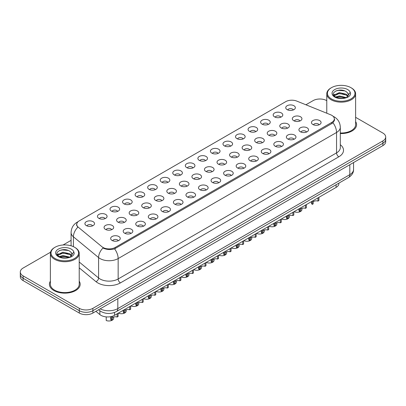<?xml version="1.0" encoding="UTF-8"?>
<svg xmlns="http://www.w3.org/2000/svg" width="406" height="406" viewBox="0 0 406 406"><rect width="100%" height="100%" fill="white"/><g stroke="black" fill="none" stroke-linecap="round" stroke-linejoin="round"><path stroke-width="0.61" d="M274.593 116.898A4.806 2.776 180 0 1 273.639 116.111A4.806 2.776 180 0 1 275.227 112.66A4.806 2.776 180 0 1 281.388 112.969A4.806 2.776 180 0 1 282.343 116.111A4.806 2.776 180 0 1 274.593 116.898M280.805 117.182A2.883 1.665 0 0 0 280.028 116.375A2.883 1.665 0 0 0 277.186 115.949A2.883 1.665 0 0 0 275.177 117.182M262.043 124.14A4.806 2.776 180 0 1 261.088 123.358A4.806 2.776 180 0 1 262.677 119.907A4.806 2.776 180 0 1 268.838 120.217A4.806 2.776 180 0 1 269.792 123.358A4.806 2.776 180 0 1 262.043 124.14M268.249 124.429A2.883 1.665 0 0 0 267.478 123.617A2.883 1.665 0 0 0 264.636 123.196A2.883 1.665 0 0 0 262.626 124.429M249.487 131.387A4.806 2.776 180 0 1 248.533 130.605A4.806 2.776 180 0 1 250.126 127.154A4.806 2.776 180 0 1 256.287 127.464A4.806 2.776 180 0 1 257.242 130.605A4.806 2.776 180 0 1 249.487 131.387M255.699 131.676A2.883 1.665 0 0 0 254.927 130.864A2.883 1.665 0 0 0 252.085 130.443A2.883 1.665 0 0 0 250.076 131.676M236.937 138.634A4.806 2.776 180 0 1 235.982 137.852A4.806 2.776 180 0 1 237.576 134.401A4.806 2.776 180 0 1 243.737 134.711A4.806 2.776 180 0 1 244.686 137.852A4.806 2.776 180 0 1 236.937 138.634M243.148 138.923A2.883 1.665 0 0 0 242.377 138.111A2.883 1.665 0 0 0 239.535 137.69A2.883 1.665 0 0 0 237.525 138.923M224.386 145.881A4.806 2.776 180 0 1 223.432 145.094A4.806 2.776 180 0 1 225.025 141.648A4.806 2.776 180 0 1 231.181 141.958A4.806 2.776 180 0 1 232.136 145.094A4.806 2.776 180 0 1 224.386 145.881M230.598 146.17A2.883 1.665 0 0 0 229.826 145.358A2.883 1.665 0 0 0 226.984 144.937A2.883 1.665 0 0 0 224.97 146.17M211.836 153.128A4.806 2.776 180 0 1 210.881 152.341A4.806 2.776 180 0 1 212.475 148.895A4.806 2.776 180 0 1 218.631 149.205A4.806 2.776 180 0 1 219.585 152.341A4.806 2.776 180 0 1 211.836 153.128M218.047 153.417A2.883 1.665 0 0 0 217.271 152.605A2.883 1.665 0 0 0 214.434 152.184A2.883 1.665 0 0 0 212.419 153.417M199.285 160.375A4.806 2.776 180 0 1 198.331 159.588A4.806 2.776 180 0 1 199.925 156.143A4.806 2.776 180 0 1 206.081 156.452A4.806 2.776 180 0 1 207.035 159.588A4.806 2.776 180 0 1 199.285 160.375M205.497 160.659A2.883 1.665 0 0 0 204.72 159.852A2.883 1.665 0 0 0 201.883 159.426A2.883 1.665 0 0 0 199.869 160.659M186.735 167.622A4.806 2.776 180 0 1 185.781 166.836A4.806 2.776 180 0 1 187.369 163.385A4.806 2.776 180 0 1 193.53 163.694A4.806 2.776 180 0 1 194.484 166.836A4.806 2.776 180 0 1 186.735 167.622M192.946 167.906A2.883 1.665 0 0 0 192.17 167.094A2.883 1.665 0 0 0 189.328 166.673A2.883 1.665 0 0 0 187.318 167.906M174.184 174.864A4.806 2.776 180 0 1 173.23 174.083A4.806 2.776 180 0 1 174.819 170.632A4.806 2.776 180 0 1 180.98 170.941A4.806 2.776 180 0 1 181.934 174.083A4.806 2.776 180 0 1 174.184 174.864M180.396 175.153A2.883 1.665 0 0 0 179.619 174.341A2.883 1.665 0 0 0 176.777 173.92A2.883 1.665 0 0 0 174.768 175.153M161.629 182.111A4.806 2.776 180 0 1 160.68 181.33A4.806 2.776 180 0 1 162.268 177.879A4.806 2.776 180 0 1 168.429 178.188A4.806 2.776 180 0 1 169.383 181.33A4.806 2.776 180 0 1 161.629 182.111M167.84 182.401A2.883 1.665 0 0 0 167.069 181.589A2.883 1.665 0 0 0 164.227 181.167A2.883 1.665 0 0 0 162.217 182.401M149.078 189.358A4.806 2.776 180 0 1 148.124 188.572A4.806 2.776 180 0 1 149.718 185.126A4.806 2.776 180 0 1 155.879 185.435A4.806 2.776 180 0 1 156.833 188.572A4.806 2.776 180 0 1 149.078 189.358M155.29 189.648A2.883 1.665 0 0 0 154.519 188.836A2.883 1.665 0 0 0 151.677 188.414A2.883 1.665 0 0 0 149.667 189.648M136.528 196.605A4.806 2.776 180 0 1 135.574 195.819A4.806 2.776 180 0 1 137.167 192.373A4.806 2.776 180 0 1 143.323 192.683A4.806 2.776 180 0 1 144.277 195.819A4.806 2.776 180 0 1 136.528 196.605M142.739 196.895A2.883 1.665 0 0 0 141.968 196.083A2.883 1.665 0 0 0 139.126 195.662A2.883 1.665 0 0 0 137.116 196.895M123.977 203.853A4.806 2.776 180 0 1 123.023 203.066A4.806 2.776 180 0 1 124.617 199.62A4.806 2.776 180 0 1 130.773 199.93A4.806 2.776 180 0 1 131.727 203.066A4.806 2.776 180 0 1 123.977 203.853M130.189 204.142A2.883 1.665 0 0 0 129.412 203.33A2.883 1.665 0 0 0 126.576 202.909A2.883 1.665 0 0 0 124.561 204.142M111.427 211.1A4.806 2.776 180 0 1 110.473 210.313A4.806 2.776 180 0 1 112.066 206.862A4.806 2.776 180 0 1 118.222 207.172A4.806 2.776 180 0 1 119.176 210.313A4.806 2.776 180 0 1 111.427 211.1M117.638 211.384A2.883 1.665 0 0 0 116.862 210.577A2.883 1.665 0 0 0 114.025 210.151A2.883 1.665 0 0 0 112.01 211.384M98.876 218.347A4.806 2.776 180 0 1 97.922 217.56A4.806 2.776 180 0 1 99.516 214.109A4.806 2.776 180 0 1 105.672 214.419A4.806 2.776 180 0 1 106.626 217.56A4.806 2.776 180 0 1 98.876 218.347M105.088 218.631A2.883 1.665 0 0 0 104.312 217.819A2.883 1.665 0 0 0 101.47 217.398A2.883 1.665 0 0 0 99.46 218.631M86.326 225.589A4.806 2.776 180 0 1 85.372 224.807A4.806 2.776 180 0 1 86.96 221.356A4.806 2.776 180 0 1 93.121 221.666A4.806 2.776 180 0 1 94.075 224.807A4.806 2.776 180 0 1 86.326 225.589M92.538 225.878A2.883 1.665 0 0 0 91.761 225.066A2.883 1.665 0 0 0 88.919 224.645A2.883 1.665 0 0 0 86.909 225.878M287.143 109.65A4.806 2.776 180 0 1 286.189 108.864A4.806 2.776 180 0 1 287.783 105.418A4.806 2.776 180 0 1 293.939 105.727A4.806 2.776 180 0 1 294.893 108.864A4.806 2.776 180 0 1 287.143 109.65M293.355 109.935A2.883 1.665 0 0 0 292.579 109.128A2.883 1.665 0 0 0 289.737 108.706A2.883 1.665 0 0 0 287.727 109.935M281.185 127.946A4.806 2.776 180 0 1 280.231 127.164A4.806 2.776 180 0 1 281.82 123.713A4.806 2.776 180 0 1 287.981 124.023A4.806 2.776 180 0 1 288.935 127.164A4.806 2.776 180 0 1 281.185 127.946M287.397 128.235A2.883 1.665 0 0 0 286.621 127.423A2.883 1.665 0 0 0 283.779 127.002A2.883 1.665 0 0 0 281.769 128.235M268.635 135.193A4.806 2.776 180 0 1 267.681 134.411A4.806 2.776 180 0 1 269.269 130.96A4.806 2.776 180 0 1 275.43 131.27A4.806 2.776 180 0 1 276.385 134.411A4.806 2.776 180 0 1 268.635 135.193M274.847 135.482A2.883 1.665 0 0 0 274.07 134.67A2.883 1.665 0 0 0 271.228 134.249A2.883 1.665 0 0 0 269.219 135.482M256.079 142.44A4.806 2.776 180 0 1 255.13 141.658A4.806 2.776 180 0 1 256.719 138.207A4.806 2.776 180 0 1 262.88 138.517A4.806 2.776 180 0 1 263.834 141.658A4.806 2.776 180 0 1 256.079 142.44M262.291 142.729A2.883 1.665 0 0 0 261.52 141.917A2.883 1.665 0 0 0 258.678 141.496A2.883 1.665 0 0 0 256.668 142.729M243.529 149.687A4.806 2.776 180 0 1 242.575 148.9A4.806 2.776 180 0 1 244.168 145.455A4.806 2.776 180 0 1 250.329 145.764A4.806 2.776 180 0 1 251.284 148.9A4.806 2.776 180 0 1 243.529 149.687M249.741 149.976A2.883 1.665 0 0 0 248.969 149.164A2.883 1.665 0 0 0 246.127 148.743A2.883 1.665 0 0 0 244.118 149.976M230.978 156.934A4.806 2.776 180 0 1 230.024 156.148A4.806 2.776 180 0 1 231.618 152.702A4.806 2.776 180 0 1 237.774 153.011A4.806 2.776 180 0 1 238.728 156.148A4.806 2.776 180 0 1 230.978 156.934M237.19 157.224A2.883 1.665 0 0 0 236.419 156.411A2.883 1.665 0 0 0 233.577 155.99A2.883 1.665 0 0 0 231.567 157.224M218.428 164.181A4.806 2.776 180 0 1 217.474 163.395A4.806 2.776 180 0 1 219.067 159.949A4.806 2.776 180 0 1 225.223 160.258A4.806 2.776 180 0 1 226.178 163.395A4.806 2.776 180 0 1 218.428 164.181M224.64 164.466A2.883 1.665 0 0 0 223.863 163.659A2.883 1.665 0 0 0 221.026 163.232A2.883 1.665 0 0 0 219.012 164.466M205.878 171.428A4.806 2.776 180 0 1 204.923 170.642A4.806 2.776 180 0 1 206.517 167.191A4.806 2.776 180 0 1 212.673 167.5A4.806 2.776 180 0 1 213.627 170.642A4.806 2.776 180 0 1 205.878 171.428M212.089 171.713A2.883 1.665 0 0 0 211.313 170.901A2.883 1.665 0 0 0 208.476 170.479A2.883 1.665 0 0 0 206.461 171.713M193.327 178.67A4.806 2.776 180 0 1 192.373 177.889A4.806 2.776 180 0 1 193.966 174.438A4.806 2.776 180 0 1 200.122 174.747A4.806 2.776 180 0 1 201.077 177.889A4.806 2.776 180 0 1 193.327 178.67M199.539 178.96A2.883 1.665 0 0 0 198.762 178.148A2.883 1.665 0 0 0 195.92 177.726A2.883 1.665 0 0 0 193.911 178.96M180.777 185.918A4.806 2.776 180 0 1 179.822 185.136A4.806 2.776 180 0 1 181.411 181.685A4.806 2.776 180 0 1 187.572 181.995A4.806 2.776 180 0 1 188.526 185.136A4.806 2.776 180 0 1 180.777 185.918M186.988 186.207A2.883 1.665 0 0 0 186.212 185.395A2.883 1.665 0 0 0 183.37 184.974A2.883 1.665 0 0 0 181.36 186.207M168.226 193.165A4.806 2.776 180 0 1 167.272 192.378A4.806 2.776 180 0 1 168.86 188.932A4.806 2.776 180 0 1 175.022 189.242A4.806 2.776 180 0 1 175.976 192.378A4.806 2.776 180 0 1 168.226 193.165M174.433 193.454A2.883 1.665 0 0 0 173.661 192.642A2.883 1.665 0 0 0 170.819 192.221A2.883 1.665 0 0 0 168.81 193.454M155.671 200.412A4.806 2.776 180 0 1 154.716 199.625A4.806 2.776 180 0 1 156.31 196.179A4.806 2.776 180 0 1 162.471 196.489A4.806 2.776 180 0 1 163.425 199.625A4.806 2.776 180 0 1 155.671 200.412M161.882 200.701A2.883 1.665 0 0 0 161.111 199.889A2.883 1.665 0 0 0 158.269 199.468A2.883 1.665 0 0 0 156.259 200.701M143.12 207.659A4.806 2.776 180 0 1 142.166 206.872A4.806 2.776 180 0 1 143.76 203.426A4.806 2.776 180 0 1 149.921 203.736A4.806 2.776 180 0 1 150.87 206.872A4.806 2.776 180 0 1 143.12 207.659M149.332 207.948A2.883 1.665 0 0 0 148.56 207.136A2.883 1.665 0 0 0 145.718 206.715A2.883 1.665 0 0 0 143.709 207.948M130.57 214.906A4.806 2.776 180 0 1 129.615 214.119A4.806 2.776 180 0 1 131.209 210.673A4.806 2.776 180 0 1 137.365 210.978A4.806 2.776 180 0 1 138.319 214.119A4.806 2.776 180 0 1 130.57 214.906M136.781 215.19A2.883 1.665 0 0 0 136.01 214.383A2.883 1.665 0 0 0 133.168 213.957A2.883 1.665 0 0 0 131.153 215.19M118.019 222.153A4.806 2.776 180 0 1 117.065 221.366A4.806 2.776 180 0 1 118.659 217.915A4.806 2.776 180 0 1 124.815 218.225A4.806 2.776 180 0 1 125.769 221.366A4.806 2.776 180 0 1 118.019 222.153M124.231 222.437A2.883 1.665 0 0 0 123.454 221.625A2.883 1.665 0 0 0 120.618 221.204A2.883 1.665 0 0 0 118.603 222.437M105.469 229.395A4.806 2.776 180 0 1 104.515 228.614A4.806 2.776 180 0 1 106.108 225.163A4.806 2.776 180 0 1 112.264 225.472A4.806 2.776 180 0 1 113.218 228.614A4.806 2.776 180 0 1 105.469 229.395M111.68 229.684A2.883 1.665 0 0 0 110.904 228.872A2.883 1.665 0 0 0 108.067 228.451A2.883 1.665 0 0 0 106.052 229.684M293.736 120.704A4.806 2.776 180 0 1 292.782 119.917A4.806 2.776 180 0 1 294.375 116.466A4.806 2.776 180 0 1 300.531 116.776A4.806 2.776 180 0 1 301.485 119.917A4.806 2.776 180 0 1 293.736 120.704M299.948 120.988A2.883 1.665 0 0 0 299.171 120.181A2.883 1.665 0 0 0 296.334 119.755A2.883 1.665 0 0 0 294.32 120.988M300.328 131.752A4.806 2.776 180 0 1 299.374 130.971A4.806 2.776 180 0 1 300.968 127.52A4.806 2.776 180 0 1 307.124 127.829A4.806 2.776 180 0 1 308.078 130.971A4.806 2.776 180 0 1 300.328 131.752M306.54 132.041A2.883 1.665 0 0 0 305.764 131.229A2.883 1.665 0 0 0 302.927 130.808A2.883 1.665 0 0 0 300.912 132.041M287.778 138.999A4.806 2.776 180 0 1 286.824 138.218A4.806 2.776 180 0 1 288.417 134.767A4.806 2.776 180 0 1 294.573 135.076A4.806 2.776 180 0 1 295.527 138.218A4.806 2.776 180 0 1 287.778 138.999M293.99 139.288A2.883 1.665 0 0 0 293.213 138.476A2.883 1.665 0 0 0 290.371 138.055A2.883 1.665 0 0 0 288.361 139.288M275.227 146.246A4.806 2.776 180 0 1 274.273 145.465A4.806 2.776 180 0 1 275.862 142.014A4.806 2.776 180 0 1 282.023 142.323A4.806 2.776 180 0 1 282.977 145.465A4.806 2.776 180 0 1 275.227 146.246M281.439 146.536A2.883 1.665 0 0 0 280.663 145.724A2.883 1.665 0 0 0 277.821 145.302A2.883 1.665 0 0 0 275.811 146.536M262.677 153.493A4.806 2.776 180 0 1 261.723 152.707A4.806 2.776 180 0 1 263.311 149.261A4.806 2.776 180 0 1 269.472 149.57A4.806 2.776 180 0 1 270.426 152.707A4.806 2.776 180 0 1 262.677 153.493M268.884 153.783A2.883 1.665 0 0 0 268.112 152.971A2.883 1.665 0 0 0 265.27 152.549A2.883 1.665 0 0 0 263.261 153.783M250.121 160.74A4.806 2.776 180 0 1 249.167 159.954A4.806 2.776 180 0 1 250.761 156.508A4.806 2.776 180 0 1 256.922 156.817A4.806 2.776 180 0 1 257.876 159.954A4.806 2.776 180 0 1 250.121 160.74M256.333 161.03A2.883 1.665 0 0 0 255.562 160.218A2.883 1.665 0 0 0 252.72 159.797A2.883 1.665 0 0 0 250.71 161.03M237.571 167.988A4.806 2.776 180 0 1 236.617 167.201A4.806 2.776 180 0 1 238.21 163.755A4.806 2.776 180 0 1 244.371 164.065A4.806 2.776 180 0 1 245.32 167.201A4.806 2.776 180 0 1 237.571 167.988M243.783 168.272A2.883 1.665 0 0 0 243.011 167.465A2.883 1.665 0 0 0 240.169 167.044A2.883 1.665 0 0 0 238.16 168.272M225.02 175.235A4.806 2.776 180 0 1 224.066 174.448A4.806 2.776 180 0 1 225.66 170.997A4.806 2.776 180 0 1 231.816 171.307A4.806 2.776 180 0 1 232.77 174.448A4.806 2.776 180 0 1 225.02 175.235M231.232 175.519A2.883 1.665 0 0 0 230.461 174.707A2.883 1.665 0 0 0 227.619 174.286A2.883 1.665 0 0 0 225.604 175.519M212.47 182.477A4.806 2.776 180 0 1 211.516 181.695A4.806 2.776 180 0 1 213.109 178.244A4.806 2.776 180 0 1 219.265 178.554A4.806 2.776 180 0 1 220.219 181.695A4.806 2.776 180 0 1 212.47 182.477M218.682 182.766A2.883 1.665 0 0 0 217.905 181.954A2.883 1.665 0 0 0 215.068 181.533A2.883 1.665 0 0 0 213.054 182.766M199.919 189.724A4.806 2.776 180 0 1 198.965 188.942A4.806 2.776 180 0 1 200.559 185.491A4.806 2.776 180 0 1 206.715 185.801A4.806 2.776 180 0 1 207.669 188.942A4.806 2.776 180 0 1 199.919 189.724M206.131 190.013A2.883 1.665 0 0 0 205.355 189.201A2.883 1.665 0 0 0 202.513 188.78A2.883 1.665 0 0 0 200.503 190.013M187.369 196.971A4.806 2.776 180 0 1 186.415 196.184A4.806 2.776 180 0 1 188.003 192.738A4.806 2.776 180 0 1 194.164 193.048A4.806 2.776 180 0 1 195.119 196.184A4.806 2.776 180 0 1 187.369 196.971M193.581 197.26A2.883 1.665 0 0 0 192.804 196.448A2.883 1.665 0 0 0 189.962 196.027A2.883 1.665 0 0 0 187.953 197.26M174.819 204.218A4.806 2.776 180 0 1 173.864 203.431A4.806 2.776 180 0 1 175.453 199.985A4.806 2.776 180 0 1 181.614 200.295A4.806 2.776 180 0 1 182.568 203.431A4.806 2.776 180 0 1 174.819 204.218M181.03 204.507A2.883 1.665 0 0 0 180.254 203.695A2.883 1.665 0 0 0 177.412 203.274A2.883 1.665 0 0 0 175.402 204.507M162.263 211.465A4.806 2.776 180 0 1 161.314 210.678A4.806 2.776 180 0 1 162.902 207.233A4.806 2.776 180 0 1 169.063 207.542A4.806 2.776 180 0 1 170.018 210.678A4.806 2.776 180 0 1 162.263 211.465M168.475 211.754A2.883 1.665 0 0 0 167.703 210.942A2.883 1.665 0 0 0 164.861 210.521A2.883 1.665 0 0 0 162.852 211.754M149.712 218.712A4.806 2.776 180 0 1 148.758 217.926A4.806 2.776 180 0 1 150.352 214.48A4.806 2.776 180 0 1 156.513 214.784A4.806 2.776 180 0 1 157.467 217.926A4.806 2.776 180 0 1 149.712 218.712M155.924 218.996A2.883 1.665 0 0 0 155.153 218.189A2.883 1.665 0 0 0 152.311 217.763A2.883 1.665 0 0 0 150.301 218.996M137.162 225.959A4.806 2.776 180 0 1 136.208 225.173A4.806 2.776 180 0 1 137.801 221.722A4.806 2.776 180 0 1 143.957 222.031A4.806 2.776 180 0 1 144.912 225.173A4.806 2.776 180 0 1 137.162 225.959M143.374 226.243A2.883 1.665 0 0 0 142.602 225.431A2.883 1.665 0 0 0 139.76 225.01A2.883 1.665 0 0 0 137.751 226.243M124.612 233.201A4.806 2.776 180 0 1 123.657 232.42A4.806 2.776 180 0 1 125.251 228.969A4.806 2.776 180 0 1 131.407 229.278A4.806 2.776 180 0 1 132.361 232.42A4.806 2.776 180 0 1 124.612 233.201M130.823 233.491A2.883 1.665 0 0 0 130.047 232.679A2.883 1.665 0 0 0 127.21 232.257A2.883 1.665 0 0 0 125.195 233.491M112.061 240.448A4.806 2.776 180 0 1 111.107 239.667A4.806 2.776 180 0 1 112.701 236.216A4.806 2.776 180 0 1 118.856 236.525A4.806 2.776 180 0 1 119.811 239.667A4.806 2.776 180 0 1 112.061 240.448M118.273 240.738A2.883 1.665 0 0 0 117.496 239.926A2.883 1.665 0 0 0 114.659 239.504A2.883 1.665 0 0 0 112.645 240.738M312.879 124.51A4.806 2.776 180 0 1 311.925 123.723A4.806 2.776 180 0 1 313.518 120.272A4.806 2.776 180 0 1 319.674 120.582A4.806 2.776 180 0 1 320.628 123.723A4.806 2.776 180 0 1 312.879 124.51M319.091 124.794A2.883 1.665 0 0 0 318.314 123.987A2.883 1.665 0 0 0 315.477 123.561A2.883 1.665 0 0 0 313.462 124.794M330.641 114.781A8.653 4.994 180 0 1 331.798 115.34A8.653 4.994 180 0 1 334.331 118.872A8.653 4.994 180 0 1 331.798 122.404L115.208 247.447A8.653 4.994 180 0 1 102.007 246.782L78.307 227.238A8.653 4.994 180 0 1 76.744 224.376A8.653 4.994 180 0 1 79.277 220.844L285.717 101.657A8.653 4.994 180 0 1 296.796 101.099L330.641 114.781M338.914 183.116L338.914 183.492A9.612 5.547 180 0 1 336.097 187.415L114.533 315.33A9.612 5.547 180 0 1 99.866 314.589L95.892 311.316M50.385 281.18A15.377 8.881 0 0 0 49.42 284.266A15.377 8.881 0 0 0 53.927 290.549A15.377 8.881 0 0 0 70.685 292.472A15.377 8.881 0 0 0 80.18 284.266A15.377 8.881 0 0 0 79.221 281.18A15.377 8.881 0 0 1 80.18 284.266A15.377 8.881 0 0 1 70.685 292.472A15.377 8.881 0 0 1 53.927 290.549A15.377 8.881 0 0 1 49.42 284.266A15.377 8.881 0 0 1 50.385 281.18M334.671 119.496L332.976 122.754L332.138 123.368L114.578 248.842C110.96 249.883 107.402 249.751 103.911 248.457L102.977 248.005A11.216 7.501 129.5 0 0 98.597 257.577L73.405 236.805A12.814 7.399 180 0 1 71.086 232.562L71.086 245.797M50.527 252.222L23.117 268.051A9.612 5.547 0 0 0 20.3 271.974L20.3 276.684A9.612 5.547 0 0 0 23.117 280.607L79.302 313.046L79.302 310.692A9.612 5.547 0 0 0 92.893 310.692L382.883 143.267A9.612 5.547 0 0 0 385.7 139.339A9.612 5.547 0 0 1 382.883 143.267L92.893 310.692A9.612 5.547 0 0 1 79.302 310.692L23.117 278.252L79.302 310.692L79.302 308.337A9.612 5.547 0 0 0 92.893 308.337L382.883 140.912A9.612 5.547 0 0 0 385.7 136.989A9.612 5.547 0 0 0 382.883 133.061L355.615 117.319M20.3 274.329A9.612 5.547 0 0 0 23.117 278.252A9.612 5.547 0 0 1 20.3 274.329M73.405 246.66L73.405 236.805A11.216 7.501 129.5 0 1 77.754 227.264L76.521 224.635L77.17 222.823M340.309 133.554A15.377 8.881 0 0 0 356.58 124.693A15.377 8.881 0 0 0 355.615 121.602A15.377 8.881 0 0 1 356.58 124.693A15.377 8.881 0 0 1 340.309 133.554M326.779 100.673L326.698 100.622A9.612 5.547 0 0 0 313.107 100.622L305.906 104.778M71.086 240.352L63.062 244.985M20.3 271.974A9.612 5.547 0 0 0 23.117 275.897L79.302 308.337M79.302 313.046A9.612 5.547 0 0 0 92.893 313.046L382.883 145.622A9.612 5.547 0 0 0 385.7 141.694L385.7 136.989M318.923 197.326L318.923 200.544L317.989 201.082L317.989 197.864M312.265 201.173L312.265 204.385A4.806 2.776 180 0 1 311.473 202.858L311.473 201.63M317.989 201.082A3.522 2.035 0 0 0 313.199 201.868M313.199 200.635L313.199 203.848L312.265 204.385M294.487 211.435L294.487 211.83A4.806 2.776 180 0 0 299.41 211.957A4.806 2.776 180 0 0 301.937 209.516L301.937 208.349M306.373 204.573L306.373 207.791L305.439 208.329L305.439 205.111M299.714 208.42L299.714 211.633A4.806 2.776 180 0 1 298.923 210.105L298.923 208.877M305.439 208.329A3.522 2.035 0 0 0 300.648 209.115M300.648 207.882L300.648 211.095L299.714 211.633M293.822 211.82L293.822 215.033L292.888 215.576L292.888 212.358M287.164 215.667L287.164 218.88A4.806 2.776 180 0 1 286.367 217.352L286.367 216.124M292.888 215.576A3.522 2.035 0 0 0 288.098 216.362M288.098 215.129L288.098 218.342L287.164 218.88M281.272 219.067L281.272 222.28L280.338 222.818L280.338 219.605M274.613 222.909L274.613 226.127A4.806 2.776 180 0 1 273.817 224.599L273.817 223.371M280.338 222.818A3.522 2.035 0 0 0 275.542 223.61M275.542 222.371L275.542 225.589L274.613 226.127M268.721 226.315L268.721 229.527L267.787 230.065L267.787 226.852M262.063 230.156L262.063 233.374A4.806 2.776 180 0 1 261.266 231.846L261.266 230.618M267.787 230.065A3.522 2.035 0 0 0 262.992 230.857M262.992 229.618L262.992 232.836L262.063 233.374M281.937 218.682L281.937 219.078A4.806 2.776 180 0 0 286.859 219.204A4.806 2.776 180 0 0 289.387 216.763L289.387 215.596M269.386 225.929L269.386 226.325A4.806 2.776 180 0 0 274.309 226.452A4.806 2.776 180 0 0 276.836 224.01L276.836 222.843M256.836 233.176L256.836 233.572A4.806 2.776 180 0 0 261.758 233.699A4.806 2.776 180 0 0 264.286 231.258L264.286 230.09M340.309 133.001A14.418 8.323 0 0 0 355.615 124.693L355.615 93.822A14.418 8.323 0 0 0 351.393 87.935L350.941 87.676A13.779 7.953 0 0 0 331.458 87.676A13.779 7.953 0 0 0 331.458 98.922A13.779 7.953 0 0 0 350.941 98.922A13.779 7.953 0 0 0 350.941 87.676L351.393 87.935M331.458 87.676L331.002 87.935A14.418 8.323 0 0 0 326.779 93.822A14.418 8.323 0 0 0 331.002 99.709A14.418 8.323 0 0 0 346.714 101.515A14.418 8.323 0 0 0 355.615 93.822M348.333 95.364L348.439 94.867A7.242 4.182 0 0 0 347.622 92.938L346.328 91.756C339.649 87.031 328.525 93.197 335.392 96.856C338.198 98.379 341.512 98.765 345.333 98.024L347.369 97.43C349.322 96.425 350.408 95.171 350.622 93.669L350.221 92.37L346.567 97.501M335.605 96.983L339.325 95.933L346.394 97.623M336.457 97.404L339.325 96.765L345.592 97.968M333.986 95.638L334.204 95.014L339.325 92.609L346.318 94.248L348.003 95.999M334.184 95.882L339.325 93.441L346.318 95.075L347.724 96.395M347.622 92.938L348.439 94.968M333.57 94.943L334.798 94.253M335.914 90.919L338.756 90.345L344.598 90.858M333.722 95.253L334.239 94.948M336.452 94.085L338.756 93.664L344.527 94.162M336.462 97.404L338.756 96.988L344.527 97.486M55.059 247.249L54.607 247.513A14.418 8.323 0 0 0 50.385 253.4L50.385 284.266A14.418 8.323 0 0 0 54.607 290.153A14.418 8.323 0 0 0 70.319 291.96A14.418 8.323 0 0 0 79.221 284.266L79.221 253.4A14.418 8.323 0 0 0 74.998 247.513L74.542 247.249A13.779 7.953 0 0 0 55.059 247.249A13.779 7.953 0 0 0 55.059 258.5A13.779 7.953 0 0 0 74.542 258.5A13.779 7.953 0 0 0 74.542 247.249L74.998 247.513M50.385 253.4A14.418 8.323 0 0 0 54.607 259.287A14.418 8.323 0 0 0 70.319 261.088A14.418 8.323 0 0 0 79.221 253.4M71.938 254.943L72.045 254.445A7.242 4.182 0 0 0 71.228 252.512L69.928 251.334C63.255 246.609 52.13 252.771 58.997 256.435C61.798 257.957 65.112 258.343 68.934 257.597L70.969 257.008C72.923 256.003 74.009 254.75 74.227 253.248L73.826 251.948L70.167 257.074M59.21 256.562L62.925 255.511L69.999 257.196M68.127 257.059L62.357 256.567L60.063 256.983L62.925 256.338L69.193 257.541M57.586 255.217L57.804 254.592L62.925 252.187L69.923 253.821L71.603 255.577M57.789 255.455L62.925 253.019L69.923 254.653L71.329 255.968M71.228 252.512L72.04 254.547M57.17 254.516L58.398 253.831M59.52 250.497L62.357 249.918L68.203 250.436M57.327 254.831L57.84 254.521M60.052 253.659L62.357 253.242L68.127 253.74M256.166 233.562L256.166 236.774L255.237 237.312L255.237 234.1M249.512 237.403L249.512 240.616A4.806 2.776 180 0 1 248.716 239.088L248.716 237.86M255.237 237.312A3.522 2.035 0 0 0 250.441 238.099M250.441 236.865L250.441 240.078L249.512 240.616M243.615 240.809L243.615 244.021L242.686 244.559L242.686 241.347M236.957 244.651L236.957 247.863A4.806 2.776 180 0 1 236.165 246.335L236.165 245.107M242.686 244.559A3.522 2.035 0 0 0 237.891 245.346M237.891 244.113L237.891 247.325L236.957 247.863M231.065 248.051L231.065 251.268L230.131 251.806L230.131 248.589M224.406 251.898L224.406 255.11A4.806 2.776 180 0 1 223.615 253.583L223.615 252.354M230.131 251.806A3.522 2.035 0 0 0 225.34 252.593M225.34 251.36L225.34 254.572L224.406 255.11M244.285 240.423L244.285 240.819A4.806 2.776 180 0 0 249.208 240.946A4.806 2.776 180 0 0 251.735 238.5L251.735 237.337M231.73 247.67L231.73 248.066A4.806 2.776 180 0 0 236.657 248.193A4.806 2.776 180 0 0 239.185 245.747L239.185 244.585M219.179 254.912L219.179 255.313A4.806 2.776 180 0 0 224.107 255.44A4.806 2.776 180 0 0 226.634 252.994L226.634 251.832M218.514 255.298L218.514 258.515L217.58 259.053L217.58 255.836M211.856 259.145L211.856 262.357A4.806 2.776 180 0 1 211.064 260.83L211.064 259.601M217.58 259.053A3.522 2.035 0 0 0 212.79 259.84M212.79 258.607L212.79 261.819L211.856 262.357M205.964 262.545L205.964 265.757L205.03 266.295L205.03 263.083M199.305 266.392L199.305 269.604A4.806 2.776 180 0 1 198.514 268.077L198.514 266.849M205.03 266.295A3.522 2.035 0 0 0 200.239 267.087M200.239 265.849L200.239 269.066L199.305 269.604M193.413 269.792L193.413 273.005L192.48 273.542L192.48 270.33M186.755 273.634L186.755 276.851A4.806 2.776 180 0 1 185.958 275.324L185.958 274.096M192.48 273.542A3.522 2.035 0 0 0 187.689 274.334M187.689 273.096L187.689 276.313L186.755 276.851M180.863 277.039L180.863 280.252L179.929 280.79L179.929 277.577M174.204 280.881L174.204 284.098A4.806 2.776 180 0 1 173.408 282.571L173.408 281.343M179.929 280.79A3.522 2.035 0 0 0 175.133 281.581M175.133 280.343L175.133 283.555L174.204 284.098M168.307 284.286L168.307 287.499L167.379 288.037L167.379 284.824M161.654 288.128L161.654 291.341A4.806 2.776 180 0 1 160.857 289.813L160.857 288.585M167.379 288.037A3.522 2.035 0 0 0 162.583 288.823M162.583 287.59L162.583 290.803L161.654 291.341M206.629 262.159L206.629 262.555A4.806 2.776 180 0 0 211.551 262.682A4.806 2.776 180 0 0 214.084 260.241L214.084 259.074M194.078 269.406L194.078 269.802A4.806 2.776 180 0 0 199.001 269.929A4.806 2.776 180 0 0 201.528 267.488L201.528 266.321M181.528 276.653L181.528 277.049A4.806 2.776 180 0 0 186.45 277.176A4.806 2.776 180 0 0 188.978 274.735L188.978 273.568M168.977 283.901L168.977 284.296A4.806 2.776 180 0 0 173.9 284.423A4.806 2.776 180 0 0 176.427 281.982L176.427 280.815M156.427 291.148L156.427 291.544A4.806 2.776 180 0 0 161.349 291.67A4.806 2.776 180 0 0 163.877 289.224L163.877 288.062M155.757 291.528L155.757 294.746L154.828 295.284L154.828 292.071M149.098 295.375L149.098 298.588A4.806 2.776 180 0 1 148.307 297.06L148.307 295.832M154.828 295.284A3.522 2.035 0 0 0 150.032 296.07M150.032 294.837L150.032 298.05L149.098 298.588M143.206 298.775L143.206 301.993L142.278 302.531L142.278 299.313M136.548 302.622L136.548 305.835A4.806 2.776 180 0 1 135.756 304.307L135.756 303.079M142.278 302.531A3.522 2.035 0 0 0 137.482 303.318M137.482 302.084L137.482 305.297L136.548 305.835M130.656 306.022L130.656 309.24L129.722 309.778L129.722 306.56M123.997 309.869L123.997 313.082A4.806 2.776 180 0 1 123.206 311.554L123.206 310.326M129.722 309.778A3.522 2.035 0 0 0 124.931 310.565M124.931 309.331L124.931 312.544L123.997 313.082M118.105 313.27L118.105 316.482L117.172 317.02L117.172 313.808M112.137 316.34L111.447 316.741L111.447 320.329A4.806 2.776 180 0 1 110.655 318.801L110.655 316.695M117.172 317.02A3.522 2.035 0 0 0 112.381 317.812M112.381 316.269L112.381 319.791L111.447 320.329M143.876 298.395L143.876 298.791A4.806 2.776 180 0 0 148.799 298.917A4.806 2.776 180 0 0 151.326 296.471L151.326 295.309M131.321 305.637L131.321 306.038A4.806 2.776 180 0 0 136.249 306.165A4.806 2.776 180 0 0 138.776 303.718L138.776 302.551M118.77 312.884L118.77 313.28A4.806 2.776 180 0 0 123.698 313.407A4.806 2.776 180 0 0 126.225 310.966L126.225 309.798M106.22 316.939L106.22 320.527A4.806 2.776 180 0 0 111.142 320.654A4.806 2.776 180 0 0 113.67 318.213L113.67 317.045M115.208 247.447L115.208 248.589M331.798 122.404L331.798 123.561M336.097 184.74L336.097 187.415M99.866 310.773L99.866 314.589M114.533 312.453L114.533 315.33M340.309 144.714A16.022 9.247 180 0 1 338.822 156.802L120.42 282.896A3.202 1.847 60 0 1 118.156 278.973L336.554 152.879A12.814 7.399 0 0 0 340.309 147.647L340.309 127.24A12.814 7.399 180 0 1 336.554 132.473A11.216 6.476 -120 0 0 332.976 122.754M120.42 282.896A16.022 9.247 180 0 1 97.765 282.896A16.022 9.247 180 0 1 95.968 281.657L79.221 267.848M100.028 278.973A12.814 7.399 0 0 0 118.156 278.973L118.156 258.566A12.814 7.399 180 0 1 100.028 258.566A12.814 7.399 180 0 1 98.597 257.577L98.597 277.983A12.814 7.399 0 0 0 100.028 278.973M114.578 248.842A11.216 6.476 60 0 1 118.156 258.566L336.554 132.473L336.554 152.879A3.202 1.847 60 0 0 338.822 156.802M77.916 221.864A11.216 6.476 -120 0 0 77.16 222.199C73.329 224.498 71.304 227.954 71.086 232.562M92.893 308.337L92.893 313.046M382.883 140.912L382.883 145.622M23.117 275.897L23.117 280.607M79.221 262.007L98.597 277.983A3.202 2.142 -50.5 0 1 95.968 281.657M100.155 308.854A12.814 7.399 0 0 0 117.816 308.596L349.81 174.656A12.814 7.399 0 0 0 353.56 169.424C353.656 172.606 351.961 175.326 348.48 177.589L116.486 311.529A6.41 3.7 60 0 0 117.816 308.596L117.816 298.659M349.81 164.719L349.81 174.656A6.41 3.7 60 0 1 348.48 177.589M98.765 309.656A6.41 4.288 129.5 0 0 99.429 310.433L98.602 309.748M350.221 92.37A9.165 5.293 0 0 0 347.678 89.559A9.165 5.293 0 0 0 334.717 89.559A9.165 5.293 0 0 0 334.717 97.039A9.165 5.293 0 0 0 345.333 98.024M73.826 251.948A9.165 5.293 0 0 0 71.283 249.132A9.165 5.293 0 0 0 58.322 249.132A9.165 5.293 0 0 0 58.322 256.617A9.165 5.293 0 0 0 68.934 257.597M76.744 224.376L76.744 225.751M334.331 118.872L334.331 120.973M340.309 127.24C340.091 122.632 338.066 119.176 334.229 116.877L333.087 116.289M78.216 221.59L77.16 222.199M116.486 311.529C111.33 314.122 106.174 314.122 101.018 311.529L99.429 310.433M353.56 169.424L353.56 162.547M326.779 113.218L326.779 93.822"/></g></svg>
